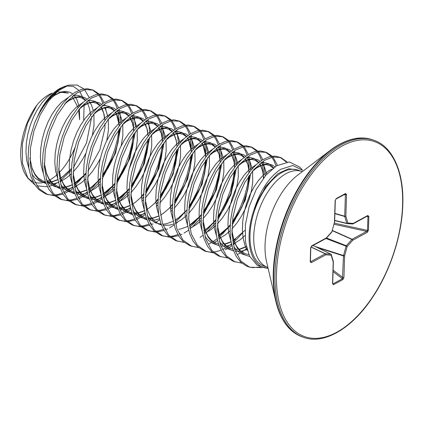 <?xml version="1.0" encoding="UTF-8"?>
<svg xmlns="http://www.w3.org/2000/svg" width="424" height="424" viewBox="0 0 424 424"><rect width="100%" height="100%" fill="white"/><g stroke="black" fill="none" stroke-linecap="round" stroke-linejoin="round"><path stroke-width="0.64" d="M267.624 268.387L257.22 265.281L249.551 256.144L245.464 242.131L245.364 224.921L249.148 206.642L256.271 189.422L265.8 175.266L276.538 165.768L289.396 161.952L299.805 167.151L302.566 170.236L292.814 165.498L280.64 169.33C268.922 177.296 259.939 191.076 253.7 210.664L254.252 209.175C258.831 197.208 264.894 187.488 272.431 180.009A50.907 27.422 109.8 0 0 250.001 234.817A50.907 27.422 109.8 0 0 263.765 265.954L267.904 267.454M36.861 105.104A49.682 26.76 109.8 0 0 26.065 175.478L27.91 178.234L22.477 163.335L22.34 143.943L27.465 123.32L36.861 105.104C41.589 99.46 46.513 95.532 51.633 93.317L52.316 93.068M26.982 176.75A49.682 26.76 109.8 0 0 33.03 181.657M34.858 182.347A49.682 26.76 109.8 0 0 45.41 181.923M46.831 181.393A49.682 26.76 109.8 0 0 49.571 180.089A49.682 26.76 109.8 0 0 57.245 174.518M58.448 182.172L53.975 184.652L48.781 186.491M47.43 186.777L36.909 185.86M34.89 184.896L27.91 178.234M58.878 172.955A49.682 26.76 109.8 0 0 74.953 147.6M83.687 120.427L84.116 103.774M82.484 96.805L79.744 91.42M78.906 90.344L73.22 86.348L66.213 85.993M69.138 85.081L64.596 86.395L59.773 88.505C52.724 92.612 46.248 99.932 40.354 110.463A56.636 30.507 -70.2 0 1 62.132 87.821A56.636 30.507 -70.2 0 1 67.739 85.457A56.636 30.507 -70.2 0 1 69.138 85.081L77.115 85.07L83.814 88.897M84.625 89.734L89.263 97.653M91.823 116.171L86.528 142.851L73.363 167.729M71.402 170.241L59.906 181.186M260.357 266.993L252.662 267.624L248.718 266.85M262.164 267.639L249.619 267.2L246.371 265.97L240.874 262.276L236.364 256.69L232.993 249.407L230.873 240.71L230.073 230.921L230.598 220.411L232.421 209.583L235.447 198.84L239.544 188.59L244.537 179.225L250.224 171.095L256.356 164.507L262.689 159.705L268.959 156.875L274.911 156.112L280.879 157.58L287.17 161.973M249.619 267.2L240.917 261.104L234.61 249.508L231.96 234.334L232.893 217.305L237.371 199.132L244.717 182.643L253.928 169.478L264.491 160.352L272.95 157.007L280.879 157.58M72.785 186.936L63.632 192.565M62.434 193.068L57.526 194.574L54.606 195.013M53.562 195.082L50.673 195.013L46.735 194.245M54.341 195.75L45.829 193.943L38.886 189.671L34.376 184.08L31.005 176.797L28.885 168.1L28.085 158.311L28.609 147.801L30.433 136.973L34.646 122.918L40.354 110.463M73.188 188.643L64.236 193.72M63.059 194.166L55.364 195.729M47.631 194.595L39.146 188.744L33.114 178.313L30.199 164.835L30.454 148.087L33.947 131.037L40.063 115.143L48.601 100.986L58.162 90.826A56.864 30.629 109.8 0 0 34.646 122.918M87.212 192.125L78.064 197.748M76.861 198.257L71.953 199.762L69.032 200.202M67.994 200.271L65.1 200.202L61.162 199.434M68.767 200.939L60.256 199.132L53.318 194.855L48.802 189.268L45.432 181.986L43.312 173.289L42.511 163.5L43.041 152.99L44.859 142.162L47.886 131.419L51.982 121.169L56.98 111.803L62.662 103.673L68.794 97.085L75.127 92.284L81.403 89.448L87.355 88.69L93.317 90.158L99.073 93.969M87.614 193.837L78.663 198.904M77.486 199.349L69.796 200.918M62.058 199.778L53.281 193.593L47.006 181.938L44.398 166.807L45.336 149.863L49.788 131.779L57.123 115.286L66.515 101.892L76.935 92.93L85.521 89.565L93.317 90.158M101.638 197.308L92.49 202.937M91.287 203.446L86.379 204.946L83.464 205.386M82.42 205.454L79.527 205.386L75.589 204.617M83.199 206.122L74.682 204.315L67.745 200.043L63.234 194.452L59.858 187.169L57.744 178.472L56.938 168.683L57.468 158.179L59.286 147.345L62.312 136.602L66.414 126.352L71.407 116.987L77.088 108.857L83.226 102.269L89.559 97.467L95.829 94.637L101.781 93.874L107.744 95.347L113.505 99.152M102.041 199.02L93.089 204.092M91.913 204.538L84.222 206.101M76.484 204.967L67.75 198.835L61.512 187.366L58.825 171.98L59.768 155.014L64.215 136.957L71.725 120.162L80.841 107.193L91.361 98.119L99.958 94.748L107.744 95.347M116.065 202.497L106.917 208.12M105.714 208.629L100.806 210.134L97.891 210.574M96.847 210.643L93.953 210.574L90.02 209.806M97.626 211.311L89.109 209.504L82.171 205.227L77.661 199.64L74.29 192.358L72.17 183.661L71.365 173.872L71.895 163.362L73.718 152.534L76.744 141.791L80.841 131.541L85.834 122.176L91.515 114.045L97.653 107.458L103.986 102.656L110.256 99.826L116.208 99.062L122.17 100.53L127.931 104.341M116.468 204.209L107.521 209.276M106.339 209.721L98.649 211.29M90.911 210.15L81.986 203.796L75.912 192.475L73.251 177.168L74.237 159.938L78.673 142.061L86.072 125.493L95.31 112.334L105.788 103.302L114.31 99.947L122.17 100.53M130.491 207.686L121.344 213.309M120.146 213.818L115.238 215.318L112.318 215.758M111.273 215.827L108.385 215.758L104.447 214.989M112.053 216.494L103.535 214.687L96.598 210.415L92.088 204.824L88.717 197.547L86.597 188.844L85.796 179.055L86.321 168.551L88.144 157.717L91.171 146.974L95.267 136.729L100.26 127.359L105.947 119.229L112.079 112.641L118.413 107.844L124.683 105.009L130.634 104.246L136.597 105.719L142.358 109.525M130.899 209.392L121.948 214.464M120.766 214.91L113.076 216.473M105.343 215.339L96.529 209.117L90.386 197.807L87.689 182.537L88.621 165.413L93.026 147.478L100.398 130.862L109.668 117.596L120.215 108.491L128.567 105.163L136.597 105.719M144.923 212.869L135.77 218.493M134.572 219.001L129.665 220.507L126.744 220.946M125.7 221.015L122.812 220.946L118.874 220.178M126.479 221.683L117.967 219.876L111.024 215.599L106.514 210.013L103.143 202.73L101.023 194.033L100.223 184.244L100.748 173.734L102.571 162.906L105.597 152.163L109.694 141.913L114.692 132.548L120.374 124.418L126.506 117.83L132.839 113.028L139.114 110.198L145.066 109.434L151.029 110.903L156.785 114.713M145.326 214.581L136.374 219.648M135.198 220.098L127.507 221.662M119.769 220.522L111.035 214.39L104.802 202.953L102.105 187.535L103.032 170.702L107.511 152.486L115.015 135.712L124.195 122.674L134.647 113.674L143.036 110.341L151.029 110.903M151.267 223.183L150.202 223.681M148.999 224.19L144.091 225.695L141.171 226.13M140.132 226.199L137.238 226.13L133.306 225.367M140.906 226.867L132.394 225.065L125.456 220.787L120.941 215.196L117.57 207.919L115.45 199.216L114.65 189.427L115.18 178.923L116.998 168.089L120.024 157.346L124.121 147.102L129.119 137.731L134.8 129.601L140.938 123.013L147.271 118.217L153.541 115.381L159.493 114.618L165.455 116.091L171.211 119.897M153.069 223.835L150.801 224.837M149.624 225.282L141.934 226.851M134.196 225.711L125.61 219.743L119.314 208.391L116.558 193.206L117.464 175.859L121.868 157.876L129.394 140.985L138.314 128.212L149.073 118.863L157.421 115.535L165.455 116.091M165.694 228.372L164.629 228.865M163.426 229.373L158.518 230.879L155.603 231.319M154.559 231.387L151.665 231.319L147.727 230.55M155.338 232.055L146.821 230.248L139.883 225.976L135.373 220.385L131.997 213.102L129.882 204.405L129.076 194.616L129.606 184.106L131.424 173.278L134.45 162.535L138.553 152.285L143.545 142.92L149.227 134.79L155.364 128.202L161.698 123.4L167.968 120.57L173.919 119.807L179.882 121.275L185.643 125.085M167.496 229.018L165.228 230.025M164.051 230.471L156.361 232.034M148.623 230.894L140.031 224.921L133.645 213.293L130.947 197.573L131.949 180.672L136.385 162.811L143.789 146.222L153.032 133.067L163.5 124.047L171.54 120.782L179.882 121.275M180.121 233.555L179.055 234.053M177.852 234.562L172.95 236.067L170.029 236.502M168.985 236.571L166.091 236.502L162.159 235.739M169.764 237.239L161.247 235.437L154.309 231.16L149.799 225.568L146.428 218.291L144.308 209.589L143.503 199.799L144.033 189.295L145.856 178.462L148.882 167.719L152.979 157.474L157.972 148.108L163.653 139.973L169.791 133.385L176.124 128.589L182.394 125.753L188.346 124.99L194.309 126.463L200.07 130.269M181.923 234.207L179.659 235.209M178.478 235.654L170.787 237.223M163.049 236.083L154.161 229.766L148.05 218.408L145.395 203.223L146.37 185.892L150.838 167.915L158.221 151.4L167.544 138.155L177.926 129.235L186.369 125.891L194.309 126.463M184.191 242.427L175.674 240.62L168.736 236.348L164.226 230.757L160.855 223.475L158.735 214.777L157.935 204.988L158.459 194.478L160.283 183.65L163.309 172.907L167.406 162.657L172.398 153.292L178.085 145.162L184.217 138.574L190.551 133.772L196.821 130.942L202.773 130.179L208.735 131.647L214.496 135.457M177.476 241.267L168.625 234.997L162.477 223.586L159.816 208.263L160.76 191.33L165.275 173.082L172.632 156.62L181.869 143.455L192.353 134.424L200.833 131.069L208.735 131.647M198.618 247.616L190.106 245.809L183.168 241.532L178.652 235.945L175.282 228.663L173.162 219.961L172.361 210.177L172.886 199.667L174.709 188.834L177.736 178.091L181.832 167.846L186.83 158.481L192.512 150.35L198.644 143.757L204.978 138.961L211.253 136.125L217.205 135.362L223.167 136.835L228.923 140.646M191.908 246.455L182.961 240.069L176.861 228.642L174.238 213.314L175.138 196.869L179.681 178.334L186.984 161.936L196.233 148.713L206.785 139.607L215.434 136.226L223.167 136.835M225.785 247.855L222.34 249.614M221.137 250.118L216.229 251.623L213.309 252.063M212.27 252.132L209.377 252.063L205.444 251.294M213.044 252.799L204.532 250.992L197.595 246.72L193.079 241.129L189.708 233.847L187.588 225.149L186.788 215.36L187.318 204.85L189.136 194.022L192.162 183.279L196.259 173.029L201.257 163.664L206.939 155.534L213.076 148.946L219.409 144.144L225.679 141.314L231.631 140.551L237.594 142.024L243.35 145.829M206.334 251.644L197.393 245.263L191.319 233.926L188.664 218.498L189.565 202.036L194.091 183.555L201.427 167.098L210.813 153.727L221.211 144.796L229.564 141.468L237.594 142.024M227.476 257.988L218.959 256.181L212.021 251.904L207.511 246.318L204.135 239.035L202.02 230.338L201.214 220.549L201.744 210.039L203.562 199.206L206.589 188.468L210.691 178.218L215.684 168.853L221.365 160.722L227.502 154.129L233.836 149.333L240.106 146.497L246.058 145.739L252.02 147.208L257.781 151.018M220.761 256.827L211.82 250.452L205.751 239.115L203.091 223.618L204.024 207.029L208.523 188.744L215.858 172.287L225.25 158.91L235.638 149.979L243.943 146.662L252.02 147.208M241.903 263.172L233.386 261.364L226.448 257.092L221.938 251.501L218.567 244.219L216.447 235.521L215.641 225.732L216.171 215.222L217.994 204.394L221.021 193.651L225.118 183.401L230.11 174.036L235.792 165.906L241.929 159.318L248.263 154.516L254.532 151.686L260.484 150.923L266.447 152.396L272.208 156.202M235.188 262.016L226.559 255.995L220.321 244.728L217.554 229.57L218.445 212.249L222.844 194.229L230.258 177.513L239.216 164.613L250.065 155.168L258.502 151.824L266.447 152.396M92.406 89.867L98.002 94.123M98.702 95.002L100.944 98.649L102.815 103.398M103.26 104.988L103.424 105.656M85.94 172.992L78.97 181.329L74.221 185.77M99.804 94.775L104.129 102.571M104.617 104.044L105.046 105.565M105.539 107.691L106.011 110.463M76.696 185.845L74.587 187.583M106.832 95.05L112.429 99.311M113.134 100.186L115.37 103.838L117.241 108.586M117.687 110.176L119.059 119.165L119.118 126.029M118.89 129.495L117.528 138.818L114.809 149.322L110.881 159.742L105.878 169.664L102.47 175.17M100.371 178.181L93.397 186.512L88.648 190.954M114.231 99.958L118.556 107.754M119.043 109.233L119.865 112.413M119.966 112.874L120.983 123.67M120.92 126.675L115.577 153.059L102.173 178.827M100.234 181.382L89.013 192.772M121.259 100.239L126.856 104.495M127.56 105.375L129.797 109.021L131.668 113.77M132.113 115.36L133.486 124.354L133.544 131.217M133.316 134.684L131.959 144.001L129.235 154.506L125.308 164.925L120.305 174.852L116.897 180.354M114.798 183.364L107.829 191.701L103.074 196.142M128.657 105.147L132.982 112.943M133.47 114.416L134.297 117.602M134.392 118.063L135.373 126.702M135.346 131.864L129.914 158.502L116.6 184.016M114.666 186.571L103.44 197.96M135.685 105.422L141.282 109.683M141.987 110.558L144.229 114.21L146.094 118.959M146.545 120.549L146.709 121.216M147.743 139.872L146.386 149.19L143.662 159.694L139.734 170.114L134.737 180.036L131.323 185.542M129.225 188.553L122.255 196.884L117.506 201.326M143.089 110.33L147.414 118.126M147.902 119.605L148.723 122.79M148.819 123.246L149.836 134.042M149.773 137.047L144.361 163.638L131.027 189.199M129.092 191.759L117.872 203.149M150.112 110.611L155.709 114.872M156.414 115.747L158.656 119.393L160.521 124.142M160.972 125.732L162.344 134.726L162.397 141.589M162.169 145.056L160.813 154.373L158.088 164.883L154.161 175.298L149.163 185.224L145.755 190.726M143.651 193.742L140.27 198.077M157.516 115.519L161.841 123.315M162.328 124.794L164.268 139.226M164.205 142.236L158.905 168.482L145.453 194.388M143.519 196.943L141.754 199.105M164.544 115.8L170.141 120.056M170.84 120.93L173.082 124.582L174.953 129.331M175.398 130.921L175.562 131.588M176.596 150.244L175.239 159.562L172.52 170.066L168.588 180.486L163.59 190.408L160.182 195.915M158.078 198.925L154.696 203.26M171.943 120.702L176.267 128.499M176.755 129.977L178.695 144.414M178.631 147.419L173.156 174.174L159.885 199.572M157.945 202.131L156.18 204.288M178.965 120.983L184.567 125.244M185.272 126.119L187.509 129.765L189.38 134.514M189.825 136.104L191.198 145.098L191.256 151.962M191.028 155.428L189.666 164.745L186.947 175.255L183.02 185.67L178.016 195.597L174.608 201.098M172.51 204.114L169.128 208.449M186.369 125.891L190.694 133.687M191.182 135.166L193.121 149.598M193.058 152.608L187.636 179.214L174.312 204.76M172.372 207.315L170.607 209.477M159.753 219.764L155.184 222.727M193.397 126.172L198.994 130.428M199.699 131.302L201.935 134.954L203.806 139.703M204.251 141.293L205.624 150.287L205.682 157.145M205.454 160.617L204.098 169.934L201.374 180.439L197.446 190.858L192.443 200.78L189.035 206.287M184.8 212.106L179.967 217.629L175.213 222.075M200.796 131.08L205.121 138.876M205.608 140.349L207.548 154.787M207.484 157.797L202.126 184.228L188.738 209.944M177.698 222.144L175.578 223.893M174.179 224.953L169.611 227.911M207.824 131.355L213.42 135.616M214.125 136.491L216.367 140.137L218.233 144.886M218.683 146.476L220.051 155.47L220.109 162.334M219.881 165.8L218.524 175.117L215.8 185.627L211.873 196.047L206.875 205.969L203.462 211.47M201.363 214.486L194.393 222.817L189.645 227.259M215.228 136.263L219.553 144.059M220.04 145.538L221.975 159.97M221.911 162.98L216.426 189.777L203.165 215.132M201.23 217.687L191.754 227.651M188.606 230.137L184.037 233.099M222.261 136.544L227.852 140.8M228.552 141.68L230.794 145.326L232.659 150.075M233.11 151.665L234.483 160.659L234.536 167.517M234.308 170.989L232.951 180.306L230.227 190.811L226.299 201.23L221.302 211.157L217.894 216.659M215.79 219.669L208.82 228.001L204.071 232.447M229.654 141.452L233.979 149.248M234.467 150.721L236.407 165.159M236.343 168.169L230.99 194.579L217.592 220.321M215.657 222.876L206.181 232.834M203.038 235.325L200.043 237.35M236.682 141.727L242.279 145.988M242.978 146.863L245.22 150.509L247.091 155.258M247.537 156.848L248.909 165.842L248.968 172.706M248.734 176.172L247.378 185.489L244.659 195.999L240.726 206.419L235.728 216.341L232.32 221.847M230.216 224.858L223.247 233.189L218.498 237.631M217.062 238.802L213.039 241.654M211.359 242.671L208.974 243.927M244.081 146.635L248.406 154.431M248.893 155.905L250.833 170.347M250.769 173.352L245.348 199.953L232.023 225.504M220.978 237.7L220.607 238.023M217.464 240.509L214.475 242.533M251.114 146.916L256.706 151.172M257.41 152.052L259.647 155.698L261.518 160.447M261.963 162.037L263.336 171.031L263.378 178.26M242.512 232.85L237.673 238.378L232.924 242.82M231.488 243.986L227.471 246.842M258.507 151.824L262.832 159.62M263.32 161.094L265.26 175.902M235.405 242.888L233.29 244.637M231.891 245.697L228.902 247.722M227.322 248.655L225.208 249.763M265.535 152.099L271.132 156.361M271.837 157.235L274.074 160.887L276.072 166.06M246.715 248.533L241.897 252.026M240.212 253.043L237.832 254.305M272.934 157.007L277.413 165.243M279.962 157.288L284.891 160.807L286.009 162.095M253.7 210.664A52.359 28.201 109.8 0 0 268.085 268.228M57.002 91.711L68.328 93.169M72.26 96.285L78.053 107.691M78.562 109.917L79.611 119.743L79.468 108.798M68.571 85.224L58.162 90.826M267.512 267.3A50.907 27.422 109.8 0 1 253.748 236.163A50.907 27.422 109.8 0 1 270.74 187.752A50.907 27.422 109.8 0 1 301.952 171.492L298.21 170.146A50.907 27.422 109.8 0 0 272.431 180.009M352.773 223.952A0.853 0.615 -118.4 0 0 352.964 223.899L367.544 216.007A0.853 0.615 -118.4 0 0 367.815 215.503L368.859 216.404L368.419 230.285L367.285 232.368L352.704 240.254L347.129 246.567L344.611 255.873L343.933 277.439L342.873 279.591L333.487 284.674L332.527 283.614L333.206 262.048A0.853 0.578 -16.3 0 0 333.349 261.56L331.335 254.702A0.853 0.578 -16.3 0 0 331.096 254.427M333.359 261.74A0.853 0.371 -178.2 0 1 333.381 261.831A0.853 0.371 -178.2 0 1 333.206 262.048L331.192 255.184L325.833 254.798L311.248 262.684L310.209 261.783A0.853 0.371 1.8 0 0 310.384 261.566L310.819 247.685L311.507 246.328L326.093 238.436A0.853 0.853 0 0 0 326.326 238.251A0.853 0.429 41.5 0 1 326.236 238.315M310.209 261.783L310.644 247.897L311.778 245.819A0.853 0.615 61.6 0 1 311.507 246.328M311.778 245.819L326.363 237.933L331.934 231.621L334.451 222.314L335.13 200.748L336.19 198.596A0.853 0.615 61.6 0 1 335.919 199.1L345.311 194.022A0.853 0.615 61.6 0 1 345.141 194.075L345.401 194.632L343.763 194.855M336.19 198.596L345.581 193.514L346.535 194.574A0.853 0.371 -178.2 0 1 345.401 194.632L344.723 216.198A0.853 0.408 -74.1 0 0 344.754 216.468A0.853 0.578 -16.3 0 0 345.857 216.139L347.871 223.003L353.234 223.39L367.815 215.503M332.389 230.455L352.111 239.269L366.691 231.377L367.523 230.396A0.853 0.371 1.8 0 0 368.419 230.285M332.527 283.614A0.853 0.371 -178.2 0 0 332.702 283.396L333.089 283.815L342.481 278.732L343.477 255.932A0.853 0.398 -72.2 0 1 343.525 255.619L346.042 246.307A0.853 0.392 -68.8 0 1 346.334 245.745A0.853 0.429 41.5 0 1 347.129 246.567L325.966 238.505M313.103 245.464L330.895 254.177A0.853 0.853 0 0 1 331.335 254.702A0.853 0.578 -16.3 0 1 331.192 255.184A0.853 0.71 -85.8 0 0 330.8 254.151A0.853 0.472 -63.9 0 1 330.895 254.177A0.853 0.472 -63.9 0 1 331.043 254.352M311.248 262.684A0.853 0.615 -118.4 0 0 310.654 261.698L310.267 261.375L310.654 261.698L325.24 253.806L310.972 247.049M334.679 220.602L346.991 223.586A0.853 0.853 0 0 0 347.129 223.607A0.853 0.71 -85.8 0 1 347.033 223.591A0.853 0.44 -76.4 0 1 346.991 223.586A0.853 0.44 -76.4 0 1 346.763 223.331A0.853 0.578 -16.3 0 0 347.871 223.003A0.853 0.71 -85.8 0 1 347.129 223.607L352.492 223.999A0.853 0.71 -85.8 0 0 353.234 223.39A0.853 0.615 -118.4 0 1 352.964 223.899A0.853 0.853 0 0 1 352.492 223.999A0.853 0.71 -85.8 0 1 352.397 223.983L347.23 223.607M334.366 223.167L367.523 230.396L367.958 216.51L367.173 216.044M332.702 283.449L333.089 283.815A0.853 0.615 61.6 0 1 333.487 284.674M311.025 246.932L325.436 253.759A0.853 0.435 -64.6 0 0 325.24 253.806A0.853 0.615 -118.4 0 1 325.833 254.798A0.853 0.71 -85.8 0 0 325.436 253.759L330.8 254.151L313.082 245.475M333.073 271.641L342.481 278.732A0.853 0.615 61.6 0 1 342.873 279.591M333.116 270.199L342.799 277.497A0.853 0.371 1.8 0 0 343.933 277.439M315.324 246.551L344.611 255.873A0.853 0.371 1.8 0 1 343.477 255.932L317.284 247.51M326.512 238.039L346.334 245.745L351.909 239.433A0.853 0.429 41.5 0 1 352.704 240.254A0.853 0.615 61.6 0 0 352.111 239.269A0.853 0.413 -65.9 0 0 351.909 239.433L332.331 230.683M326.093 238.436A0.853 0.615 61.6 0 0 326.363 237.933A0.853 0.429 41.5 0 1 326.326 238.251L331.897 231.944A0.853 0.853 0 0 0 332.082 231.605L331.966 231.509M334.557 222.24L334.6 222.293A0.853 0.853 0 0 0 334.631 222.097A0.853 0.371 1.8 0 1 334.451 222.314L331.934 231.621A0.853 0.429 41.5 0 1 331.897 231.944M334.064 224.264L366.691 231.377A0.853 0.615 61.6 0 1 367.285 232.368M366.76 216.431L367.958 216.51A0.853 0.371 1.8 0 0 368.859 216.404M335.13 200.748A0.853 0.371 1.8 0 0 335.31 200.531L335.31 200.531A0.853 0.371 1.8 0 0 335.177 200.324M345.581 193.514A0.853 0.615 61.6 0 1 345.311 194.022L345.269 194.028M357.151 138.367A104.32 56.196 109.8 0 0 330.126 150.472L297.5 175.313A59.567 32.086 109.8 0 0 265.053 244.977A59.567 32.086 109.8 0 0 266.516 261.518L275.854 301.443A104.32 56.196 109.8 0 0 288.993 327.985M301.999 336.789A104.633 56.36 109.8 0 1 273.697 272.786A104.633 56.36 109.8 0 1 308.63 173.284A104.633 56.36 109.8 0 1 372.786 139.862C360.008 135.378 345.788 138.918 330.126 150.472A104.32 56.196 109.8 0 0 273.289 272.473A104.32 56.196 109.8 0 0 275.854 301.443C280.577 320.327 289.29 332.109 301.999 336.789L303.293 337.255C322.696 344.871 350.653 329.925 371.572 298.819C389.826 272.42 401.989 235.755 402.8 204.713C404.067 171.423 392.242 146.386 374.085 140.328A104.633 56.36 109.8 0 0 309.928 173.75A104.633 56.36 109.8 0 0 274.996 273.252A104.633 56.36 109.8 0 0 303.293 337.255M276.485 273.204A103.573 55.788 109.8 0 0 336.603 332.326A103.573 55.788 109.8 0 0 402.583 204.983A103.573 55.788 109.8 0 0 342.459 145.861A103.573 55.788 109.8 0 0 276.485 273.204M297.224 169.828L288.569 168.773L277.699 173.771L265.53 186.645L254.252 209.175M249.704 256.441L245.427 255.174L240.806 252.095L236.995 247.446L234.127 241.394L231.87 231.001M252.428 171.243L257.903 166.95L263.012 164.581L267.851 163.924L272.229 164.994L274.969 166.802M246.8 249.551L242.019 251.045L235.225 251.247M233.534 250.891L231.001 249.985L226.379 246.906L222.568 242.258L219.701 236.21L217.443 225.812M238.002 166.06L243.477 161.767L248.581 159.392L253.425 158.735L257.797 159.806L260.219 161.343M261.412 162.445L264.428 166.886L266.723 174.216M244.94 235.606L239.661 240.143L233.158 244.023M231.642 244.659L227.593 245.862L220.798 246.063M219.102 245.703L216.574 244.802L211.947 241.722L208.142 237.069L205.274 231.022L203.011 220.628M223.575 160.871L229.045 156.578L234.154 154.209L238.998 153.552L243.371 154.622L245.793 156.159M246.985 157.262L250.001 161.703L252.232 168.71M252.598 171.036L252.731 182.119L251.469 190.508L249.142 199.169L245.814 207.755L241.606 215.933L236.65 223.379L231.88 229.029M230.068 230.852L225.234 234.954L218.731 238.834M209.143 155.688L214.618 151.389L219.727 149.02L224.572 148.363L228.944 149.434L231.366 150.971M232.553 152.073L235.574 156.514L237.806 163.521M238.171 165.848L238.304 176.93L237.043 185.325L234.716 193.98L231.387 202.566L227.179 210.744L222.224 218.19L217.454 223.84M215.641 225.663L210.808 229.771L204.304 233.645M194.717 150.499L200.192 146.206L205.301 143.837L210.14 143.174L214.518 144.25L216.94 145.787M218.127 146.889L221.143 151.326L223.379 158.338M223.745 160.664L223.877 171.747L222.616 180.136L220.289 188.797L216.961 197.383L212.747 205.561L207.797 213.007L203.027 218.657M201.214 220.48L196.376 224.582L189.878 228.462M180.29 145.315L185.765 141.017L190.869 138.648L195.713 137.991L200.091 139.061L202.513 140.598M203.7 141.701L206.716 146.142L208.947 153.149M209.318 155.476L209.451 166.558L208.189 174.953L205.857 183.608L202.534 192.194L198.321 200.372L193.371 207.818L188.601 213.468M186.788 215.291L181.949 219.399L175.451 223.273M173.93 223.914L169.881 225.118L163.086 225.319M161.396 224.959L158.862 224.052L154.241 220.978L150.43 216.325L147.563 210.278L145.305 199.884M165.864 140.127L171.338 135.834L176.442 133.465L181.287 132.802L185.659 133.878L188.081 135.415M189.274 136.517L192.289 140.953L194.521 147.96M194.892 150.292L195.019 161.374L193.763 169.764L191.431 178.424L188.108 187.011L183.894 195.188L178.939 202.635L174.169 208.285M172.361 210.108L170.877 211.481M159.498 218.731L155.454 219.929L148.66 220.13M146.964 219.77L144.436 218.869L139.809 215.79L136.003 211.141L133.136 205.094L130.873 194.696M151.437 134.938L156.907 130.645L162.016 128.276L166.86 127.619L171.232 128.689L173.654 130.226M174.847 131.329L177.863 135.77L180.094 142.777M180.46 145.103L180.592 156.186L179.331 164.581L177.004 173.236L173.676 181.822L169.468 190L164.512 197.446L159.742 203.096M157.929 204.919L156.451 206.292M145.072 213.542L141.028 214.745L134.233 214.947M132.537 214.586L130.004 213.68L125.382 210.601L121.571 205.953L118.709 199.905L116.446 189.512M137.005 129.755L142.48 125.462L147.589 123.093L152.433 122.43L156.806 123.501L159.228 125.043M160.415 126.14L163.431 130.581L165.667 137.588M166.033 139.92L166.166 151.002L164.904 159.392L162.578 168.052L159.249 176.638L155.041 184.811L150.085 192.263L145.315 197.907M143.503 199.736L142.024 201.108M130.645 208.359L126.596 209.557L119.801 209.758M118.111 209.398L115.577 208.497L110.956 205.417L107.145 200.769L104.283 194.722L102.02 184.323M122.578 124.566L128.053 120.273L133.162 117.904L138.001 117.247L142.379 118.317L144.801 119.854M145.988 120.957L149.004 125.398L151.241 132.405M151.607 134.731L151.739 145.814L150.478 154.203L148.151 162.864L144.823 171.45L140.609 179.628L135.659 187.074L130.889 192.724M129.076 194.547L124.237 198.655L117.74 202.529M116.218 203.17L112.169 204.373L105.375 204.569M103.684 204.214L101.151 203.308L96.529 200.229L92.718 195.581L89.851 189.533L87.593 179.135M108.152 119.383L113.627 115.09L118.731 112.715L123.575 112.058L127.953 113.129L130.375 114.666M131.562 115.768L134.578 120.209L136.809 127.216M137.18 129.548L137.312 140.625L136.051 149.02L133.719 157.68L129.172 168.869M114.65 189.364L109.811 193.466L103.313 197.346M101.792 197.987L97.743 199.185L90.948 199.386M89.257 199.026L86.724 198.125L82.102 195.045L78.292 190.397L75.424 184.345L73.167 173.951M93.725 114.194L99.2 109.901L104.304 107.532L109.148 106.875L113.521 107.945L115.943 109.482M117.135 110.585L120.151 115.026L122.08 120.607M122.764 124.465L122.88 135.442L121.2 145.724M100.223 184.175L95.384 188.282L88.881 192.157M87.36 192.798L83.316 193.996L76.521 194.197M74.825 193.842L72.292 192.936L67.67 189.857L63.865 185.209L60.998 179.161L58.735 168.763M79.299 109.01L84.768 104.717L89.877 102.343L94.722 101.686L99.094 102.756L101.516 104.293M102.709 105.396L103 105.714M104.617 107.85L105.724 109.837L107.956 116.844M108.321 119.171L108.454 130.253L106.774 140.54M100.318 158.497L97.329 164.067L92.374 171.519L87.604 177.163M85.791 178.992L80.958 183.094L74.454 186.973M72.933 187.615L68.889 188.812L62.095 189.014M60.399 188.654L57.865 187.752L53.244 184.673L49.433 180.025L46.571 173.972L44.308 163.579M64.867 103.822L70.342 99.529L75.451 97.16L80.295 96.502L84.668 97.573L87.09 99.11M88.277 100.212L91.293 104.654L93.227 110.235M93.911 114.093L94.027 125.069L92.342 135.351M85.892 153.308L82.903 158.883L77.947 166.33L73.177 171.98M71.365 173.803L66.531 177.905L60.028 181.785M58.507 182.426L54.458 183.624L47.663 183.825M45.972 183.47L43.439 182.564L38.817 179.484L35.007 174.836L32.145 168.789L29.881 158.391M50.44 98.638L55.915 94.34L61.024 91.971L65.863 91.314L70.241 92.384L72.663 93.921M73.85 95.024L76.866 99.465L79.103 106.472M247.234 250.356L244.95 245.284L243.122 238.065L242.38 229.946L242.74 221.227L244.166 212.244L246.588 203.334L249.9 194.833L253.95 187.064L258.571 180.311L263.564 174.836L268.726 170.84L271.864 169.192M244.871 254.909L241.818 253.875L237.196 250.796L233.815 246.805M230.969 241.293L228.695 232.877L227.953 224.757L228.308 216.044L229.739 207.06L232.161 198.151L235.474 189.65L239.523 181.875L244.144 175.128L249.137 169.648L256.356 164.507M260.787 162.927L264.247 162.625L268.62 163.696L272.341 166.452L273.512 167.867M245.644 247.091L239.125 249.593M230.444 249.72L227.391 248.692L222.77 245.613L219.388 241.622M216.542 236.104L214.263 227.693L213.521 219.574L213.882 210.855L215.307 201.872L217.735 192.962L221.042 184.461L225.096 176.691L229.718 169.939L234.711 164.464L241.929 159.318M246.36 157.739L249.816 157.437L254.193 158.512L258.857 162.376M259.795 163.728L260.818 165.588L262.785 171.312L263.691 177.847M235.585 239.189L233.91 240.329M231.085 241.977L224.699 244.41M216.017 244.537L212.965 243.503L208.343 240.424L204.956 236.433M202.11 230.921L199.837 222.505L199.095 214.385L199.455 205.672L200.881 196.688L203.308 187.779L206.615 179.278L210.67 171.503L215.286 164.751L220.284 159.276L227.502 154.135M231.928 152.555L235.389 152.253L239.767 153.324L244.431 157.193M245.364 158.544L246.392 160.404L248.358 166.129L249.243 172.34M249.354 175.287L249.127 180.82L247.865 189.215L245.533 197.87L242.21 206.456L237.997 214.634L232.193 223.188M230.174 225.637L227.524 228.51L221.625 233.661L218.212 235.924M187.684 225.732L185.41 217.321L184.668 209.202L185.028 200.483L186.454 191.5L188.876 182.59L192.189 174.089L196.238 166.319L200.859 159.567L205.852 154.092L213.071 148.946M217.501 147.367L220.962 147.064L225.335 148.14L229.999 152.004M230.937 153.356L231.965 155.216L233.931 160.94L234.817 167.151M234.923 170.103L234.695 175.637L233.439 184.027L231.107 192.687L227.783 201.273L223.57 209.451L217.766 218.005M215.747 220.448L213.097 223.321L207.198 228.472L203.785 230.741M173.257 220.549L170.983 212.133L170.241 204.013L170.602 195.294L172.027 186.316L174.45 177.402L177.762 168.9L181.811 161.131L186.433 154.378L191.425 148.904L198.644 143.757M203.075 142.183L206.536 141.881L210.908 142.952L215.572 146.821M216.51 148.167L217.538 150.032L219.5 155.756L220.39 161.968M220.496 164.915L220.268 170.448L219.007 178.843L216.68 187.498L213.352 196.084L209.143 204.262L203.334 212.816M201.321 215.26L198.665 218.137L192.772 223.289L189.353 225.552M187.806 226.416L180.703 229.008L178.721 229.31M158.83 215.36L156.557 206.949L155.815 198.824L156.17 190.111L157.601 181.127L160.023 172.218L163.335 163.717L167.385 155.942L172.006 149.195L176.999 143.72L184.217 138.574M188.648 136.994L192.109 136.692L196.482 137.763L201.146 141.632M202.084 142.983L203.112 144.844L205.073 150.568L205.963 156.779M206.069 159.731L205.841 165.265L204.58 173.654L202.253 182.315L198.925 190.901L194.717 199.073L188.908 207.627M186.894 210.076L184.239 212.949L178.345 218.1L174.927 220.369M173.374 221.227L166.277 223.819L162.694 224.232M161.109 224.201L155.253 222.759L150.631 219.68L147.245 215.689M144.404 210.177L142.125 201.76L141.383 193.641L141.743 184.922L143.169 175.944L145.596 167.029L148.904 158.528L152.958 150.758L157.58 144.006L162.572 138.531L169.791 133.385M174.222 131.811L177.677 131.509L182.055 132.579L186.719 136.448M187.657 137.795L188.68 139.66L190.646 145.384L191.531 151.596M191.643 154.543L191.415 160.076L190.153 168.466L187.827 177.126L184.498 185.712L180.285 193.89L174.481 202.444M172.462 204.887L169.812 207.765L163.918 212.917L160.5 215.18M158.947 216.044L151.845 218.636L148.268 219.044M146.683 219.012L140.826 217.57L136.205 214.491L132.818 210.5M129.972 204.988L127.698 196.577L126.956 188.452L127.317 179.739L128.742 170.755L131.17 161.846L134.477 153.345L138.531 145.57L143.148 138.823L148.146 133.348L155.364 128.202M159.79 126.622L163.251 126.32L167.628 127.391L172.292 131.26M173.225 132.611L174.253 134.472L176.22 140.196L177.105 146.407M177.216 149.359L176.988 154.887L175.727 163.282L173.395 171.943L170.072 180.529L165.858 188.701L160.055 197.255M158.035 199.704L155.385 202.577L149.487 207.728L146.073 209.997M144.52 210.855L137.418 213.447L133.841 213.86M132.256 213.828L126.4 212.387L121.778 209.308L118.391 205.317M115.545 199.799L113.272 191.388L112.53 183.269L112.89 174.55L114.316 165.567L116.738 156.657L120.05 148.156L124.1 140.386L128.721 133.634L133.714 128.159L140.932 123.013M145.368 121.434L148.824 121.137L153.197 122.207L157.861 126.071M158.799 127.423L159.827 129.288L161.793 135.012L162.678 141.224M162.784 144.171L162.556 149.704L161.3 158.094L158.968 166.754L155.645 175.34L151.432 183.518L145.628 192.072M143.609 194.515L140.953 197.393L135.06 202.545L131.647 204.808M130.094 205.672L122.992 208.258L119.409 208.672M117.824 208.64L111.973 207.198L107.346 204.119L103.965 200.128M101.119 194.616L98.845 186.205L98.103 178.08L98.463 169.367L99.889 160.383L102.311 151.474L105.624 142.973L109.673 135.198L114.295 128.451L119.287 122.976L126.506 117.83M130.937 116.25L134.397 115.948L138.77 117.019L143.434 120.888M145.432 124.168L147.361 129.823L148.252 136.035M148.358 138.987L148.13 144.515L146.868 152.91L144.542 161.565L141.213 170.151L137.005 178.329L131.196 186.883M129.182 189.332L126.527 192.204L120.633 197.356L117.215 199.625M115.667 200.483L108.565 203.075L104.982 203.483M103.398 203.456L97.541 202.015L92.92 198.936L89.538 194.945M86.692 189.427L84.418 181.016L83.676 172.897L84.032 164.178L85.463 155.195L87.885 146.285L91.197 137.784L95.246 130.014L99.868 123.262L104.861 117.787L112.079 112.641M116.51 111.062L119.971 110.765L124.343 111.835L129.007 115.699M129.945 117.05L130.974 118.916L132.935 124.64L133.825 130.846M133.931 133.798L133.703 139.332L132.442 147.722L130.115 156.382L126.787 164.968L122.578 173.146L116.77 181.7M114.756 184.143L112.1 187.021L106.207 192.167L102.788 194.436M101.235 195.3L94.133 197.886L90.556 198.299M88.971 198.268L83.115 196.826L78.493 193.747L75.106 189.756M72.266 184.244L69.987 175.833L69.245 167.708L69.605 158.995L71.031 150.011L73.458 141.102L76.765 132.601L80.82 124.826L85.441 118.079L90.434 112.599L97.653 107.458M102.078 105.878L105.539 105.576L109.917 106.647L114.581 110.516M115.519 111.867L116.542 113.727L118.508 119.451L119.393 125.663M119.504 128.615L119.277 134.143L118.015 142.538L115.688 151.193L112.36 159.779L108.147 167.957L102.343 176.511M100.324 178.96L97.674 181.832L91.775 186.984L88.362 189.252M86.809 190.111L79.707 192.703L76.129 193.111M74.545 193.084L68.688 191.643L64.066 188.563L60.68 184.573M57.834 179.055L55.56 170.644L54.818 162.524L55.178 153.806L56.604 144.823L59.031 135.913L62.339 127.412L66.393 119.642L71.009 112.89L76.007 107.415L83.226 102.269M87.651 100.689L91.112 100.387L95.49 101.463L100.154 105.327M101.087 106.678L102.115 108.544L104.081 114.263L104.967 120.474M85.897 173.771L83.247 176.644L77.348 181.795L73.935 184.064M72.382 184.928L65.28 187.514L61.703 187.927M60.118 187.896L54.261 186.454L49.64 183.375L46.253 179.384M43.407 173.872L41.133 165.455L40.391 157.336L40.752 148.623L42.177 139.639L44.6 130.73L47.912 122.229L51.961 114.454L56.583 107.707L61.575 102.226L68.794 97.085M73.225 95.506L76.686 95.204L81.058 96.275L85.722 100.144M86.66 101.495L87.689 103.355L89.65 109.079L90.54 115.291M71.471 168.588L68.815 171.46L62.922 176.612L59.508 178.875M57.956 179.739L50.854 182.331L47.271 182.739M45.686 182.712L39.835 181.271L35.208 178.191L31.826 174.2M28.98 168.683L26.707 160.272L25.965 152.152L26.32 143.434L27.751 134.45L30.173 125.541L33.485 117.04L37.535 109.27L42.156 102.518L47.149 97.043L52.221 93.1M346.535 194.574L345.857 216.139A0.853 0.371 -178.2 0 1 344.723 216.198L334.902 213.41M334.684 220.401L346.763 223.331L344.754 216.468L334.896 213.669M346.954 223.575L334.679 220.597M310.389 261.449L310.654 261.698M301.952 171.492L302.354 171.619M68.333 93.169L64.379 92.035L60.075 92.623L54.585 95.358L50.196 98.94M29.881 157.951L32.06 168.111L34.821 173.935L38.128 177.979L43.2 181.138L45.347 181.742M47.016 181.97L52.369 181.557L57.918 179.543M59.482 178.711L63.054 176.395L71.471 168.54M85.357 100.435L82.113 98.023L78.694 97.218L74.539 97.796L68.725 100.737L64.623 104.124M44.308 163.139L46.523 173.405L49.115 178.907L52.592 183.2L57.669 186.337L59.779 186.926M61.443 187.159L66.589 186.788L72.345 184.726M73.909 183.899L85.902 173.729M87.916 171.291L99.894 149.858L104.882 128.366L105.051 123.458M104.935 120.517L103.636 112.964L100.822 106.906M99.783 105.624L96.54 103.212L93.121 102.401L88.966 102.984L83.152 105.926L79.05 109.312M58.735 168.323L60.886 178.409L63.653 184.265L67.13 188.484L72.027 191.5L74.205 192.114M75.87 192.348L81.185 191.94L86.777 189.915M88.335 189.083L91.833 186.825L100.329 178.917M102.348 176.479L114.416 154.787L118.264 141.277L119.478 128.647M119.361 125.705L116.526 114.22L115.248 112.09M114.21 110.807L110.971 108.401L107.558 107.59L103.408 108.168L97.605 111.093L93.476 114.496M73.161 173.511L75.297 183.544L78.058 189.422L81.535 193.651L86.438 196.678L88.632 197.298M90.296 197.531L95.58 197.133L101.204 195.098M102.762 194.272L114.756 184.101M116.775 181.663L128.292 161.406L133.608 140.254L133.91 133.83M133.528 128.334L132.489 123.326L129.675 117.278M128.642 115.996L125.393 113.584L121.974 112.773L117.814 113.356L112 116.303L107.908 119.685M87.588 178.684L89.846 189.067L92.437 194.526L95.914 198.798L100.992 201.914L103.058 202.487M104.723 202.72L109.927 202.333L115.63 200.287M117.194 199.455L129.182 189.29M131.202 186.852L132.421 185.256L143.222 165.296L148.162 144.017L148.336 139.019M148.22 136.078L146.927 128.546L144.102 122.462M143.068 121.179L139.825 118.773L136.411 117.962L132.262 118.54L126.453 121.471L122.335 124.868M102.02 183.883L104.156 193.927L106.917 199.799L110.394 204.029L115.296 207.055L117.485 207.67M119.155 207.903L124.444 207.5L130.057 205.47M141.531 196.747L143.609 194.473M145.628 192.04L157.24 171.54L162.503 150.202L162.763 144.202M162.646 141.266L161.316 133.597L158.528 127.651M157.495 126.368L154.214 123.941L150.79 123.145L146.619 123.75L141.107 126.5L136.761 130.057M116.446 189.067L118.72 199.497L121.317 204.935L124.794 209.186L129.871 212.292L131.917 212.859M133.581 213.092L138.818 212.7L144.483 210.659M155.958 201.93L158.041 199.662M160.055 197.224L171.916 176.093L173.442 171.794L177.19 149.391M177.073 146.45L176.267 140.789L174.275 135.033L172.96 132.834M171.921 131.551L168.72 129.161L165.312 128.334L161.178 128.891L155.417 131.769L151.188 135.24M130.873 194.256L133.067 204.458L135.834 210.267L139.136 214.295L144.213 217.448L146.344 218.042M148.008 218.275L153.393 217.851L158.915 215.843M170.39 207.119L172.467 204.845M174.487 202.407L185.341 183.772L190.095 168.726L191.616 154.58M191.5 151.638L188.627 140.068L187.387 138.023M186.348 136.74L183.073 134.318L179.649 133.518L175.478 134.122L169.966 136.873L165.614 140.429M174.9 220.199L178.478 217.883L186.894 210.034M188.913 207.596L200.414 187.376L204.686 173.124L206.048 159.763M205.926 156.822L203.08 145.305L201.813 143.206M200.78 141.923L197.526 139.512L194.107 138.706L189.947 139.289L184.467 142.008L180.046 145.612M189.332 225.388L201.321 215.217M203.34 212.784L215.148 191.781L220.289 170.072L220.475 164.952M220.358 162.01L219.076 154.511L216.24 148.395M215.207 147.112L211.974 144.711L208.56 143.895L204.416 144.467L198.623 147.382L194.473 150.801M203.758 230.571L207.288 228.287L215.747 220.406M217.766 217.968L230.741 193.773L234.901 170.135M234.785 167.194L233.942 161.396L231.949 155.709L230.667 153.583M229.633 152.301L226.395 149.889L222.982 149.078L218.826 149.656L213.023 152.587L208.899 155.984M218.185 235.76L230.179 225.589M232.193 223.157L241.961 207.002L247.749 189.74L249.328 175.324M249.211 172.383L247.886 164.729L245.099 158.767M244.06 157.484L240.784 155.062L237.361 154.262L233.189 154.861L227.683 157.611L223.326 161.173M203.011 220.189L205.285 230.608L207.877 236.051L211.353 240.302L216.436 243.413L218.482 243.975M220.146 244.208L225.383 243.816L231.054 241.775M232.612 240.949L244.966 230.359M263.659 177.889L262.753 171.577L260.755 165.985L259.525 163.956M258.486 162.673L255.206 160.246L251.782 159.451L247.605 160.055L242.088 162.816L237.753 166.362M217.438 225.372L219.674 235.691L222.266 241.171L225.743 245.454L230.82 248.581L232.909 249.164M234.573 249.392L239.746 249.021L246.238 246.572M273.162 168.132L269.653 165.44L266.235 164.639L262.069 165.228L256.578 167.957L252.179 171.545M231.87 230.561L234.117 240.922L236.714 246.386L240.191 250.658L245.268 253.775L248.803 254.564M372.786 139.862L374.085 140.328M332.702 283.396L333.381 261.831A0.853 0.853 0 0 0 333.349 261.56M334.631 222.097L335.31 200.531L335.919 199.1"/></g></svg>
